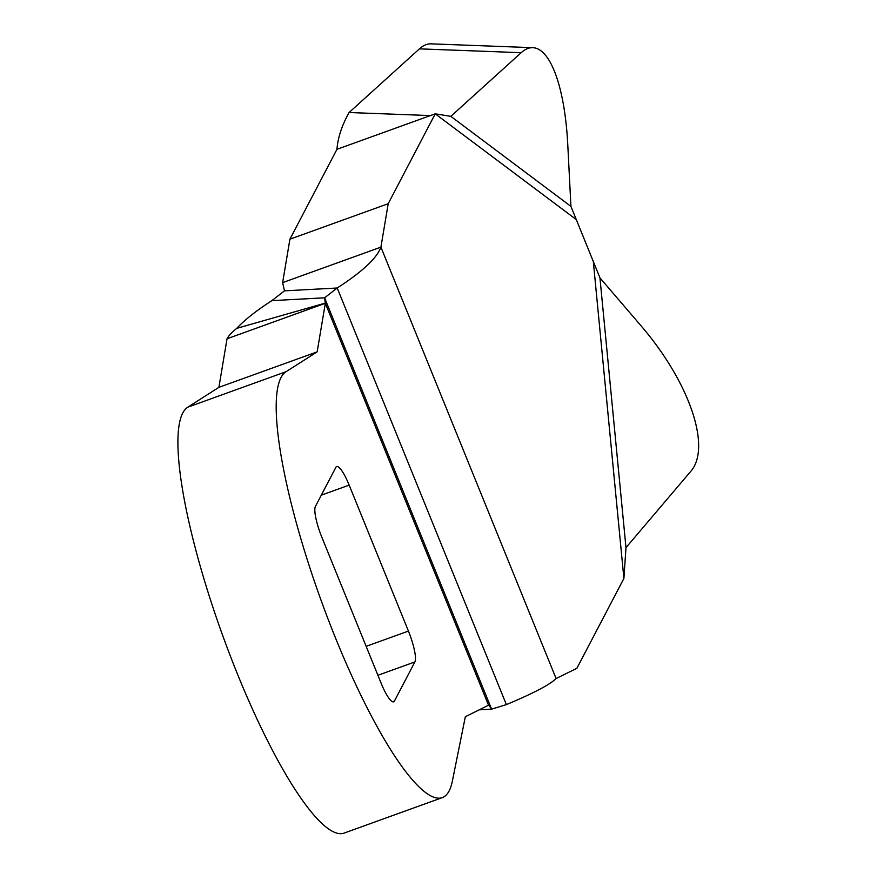 <?xml version="1.0" encoding="UTF-8"?>
<svg xmlns="http://www.w3.org/2000/svg" width="877" height="877" viewBox="0 0 877 877"><rect width="100%" height="100%" fill="white"/><g stroke="black" fill="none" stroke-linecap="round" stroke-linejoin="round"><path stroke-width="1.32" d="M576.54 219.787L435.233 113.824L336.943 149.32L289.914 239.191L282.624 282.624L380.914 247.139L388.204 203.705L435.233 113.824L450.844 116.345L521.179 52.686A133.512 40.298 -87.8 0 1 522.418 51.633A133.512 40.298 -87.8 0 1 532.767 47.676A133.512 40.298 -87.8 0 1 567.781 144.848L570.927 206.391L599.945 277.845L641.471 326.299A133.512 56.358 -128.6 0 1 691.054 471.026L625.981 547.643L623.898 578.447L576.869 668.318L556.095 678.535C550.131 684.542 533.567 693.236 506.38 704.615L491.602 709.142L479.379 709.833M532.767 47.676L431.013 43.85A133.512 40.298 92.2 0 0 420.664 47.807A133.512 40.298 92.2 0 0 419.425 48.86L349.09 112.519L430.377 115.578M282.624 282.624L284.488 290.846L271.848 300.647L324.578 297.807L337.217 288.007C362.464 271.651 377.033 258.024 380.914 247.139L556.095 678.535M388.204 203.705L289.914 239.191M336.943 149.32C337.875 137.546 341.931 125.279 349.09 112.519M284.488 290.846L337.217 288.007L506.38 704.615M227.033 338.774L218.888 387.349L317.167 351.852L286.099 371.684A226.968 46.93 -109.9 0 0 322.813 605.075A226.968 46.93 -109.9 0 0 442.238 797.653A226.968 46.93 -109.9 0 0 452.357 781.122L465.336 716.739L488.807 705.064L491.602 709.142L324.578 297.807L325.323 303.278L227.033 338.774A109.482 19.952 157.9 0 1 236.746 328.36C244.727 319.842 256.435 310.601 271.848 300.647M325.564 303.025L236.746 328.36M218.888 387.349L187.81 407.169A226.968 46.93 70.1 0 0 224.534 640.572A226.968 46.93 70.1 0 0 343.948 833.15L442.238 797.653M317.167 351.852L325.323 303.278L488.577 705.316M349.167 485.124L408.43 631.078A26.705 5.525 -109.9 0 1 414.898 661.927L394.42 701.052A26.705 5.525 -109.9 0 1 393.62 701.841A26.705 5.525 -109.9 0 1 381.133 683.249L321.87 537.294A26.705 5.525 -109.9 0 1 315.402 506.446L335.88 467.32A26.705 5.525 -109.9 0 1 336.68 466.531A26.705 5.525 -109.9 0 1 349.167 485.124L321.3 495.187M521.179 52.686L419.425 48.86M623.898 578.447L593.258 260.962M450.844 116.345L570.927 206.391M599.945 277.845L625.981 547.643M286.099 371.684L187.81 407.169M408.43 631.078L366.147 646.338M394.42 701.052L392.49 701.753M377.899 675.279L414.898 661.927"/></g></svg>
